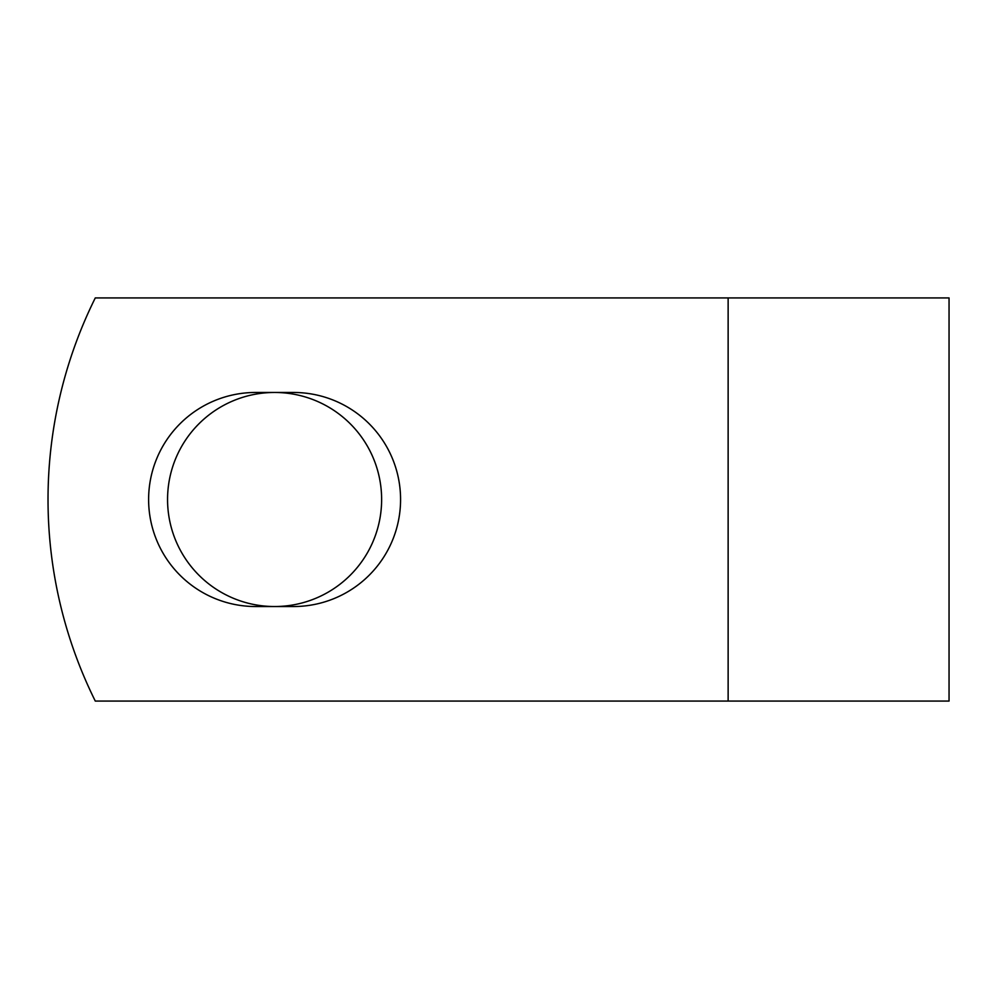 <?xml version="1.0" encoding="UTF-8"?>
<svg xmlns="http://www.w3.org/2000/svg" width="999" height="999" viewBox="0 0 999 999"><rect width="100%" height="100%" fill="white"/><g stroke="black" fill="none" stroke-linecap="round" stroke-linejoin="round"><path stroke-width="1.5" d="M148.614 499.5A107.03 107.03 0 0 0 255.644 606.53L293.544 606.53A107.03 107.03 0 0 0 400.574 499.5A107.03 107.03 0 0 0 293.544 392.47L255.644 392.47A107.03 107.03 0 0 0 148.614 499.5M167.557 499.5A107.03 107.03 0 0 1 274.588 392.47A107.03 107.03 0 0 1 381.63 499.5A107.03 107.03 0 0 1 274.588 606.53A107.03 107.03 0 0 1 167.557 499.5M728.134 297.927L95.28 297.927A453.534 453.534 0 0 0 95.28 701.073L728.134 701.073L728.134 297.927L949.05 297.927L949.05 701.073L728.134 701.073"/></g></svg>
